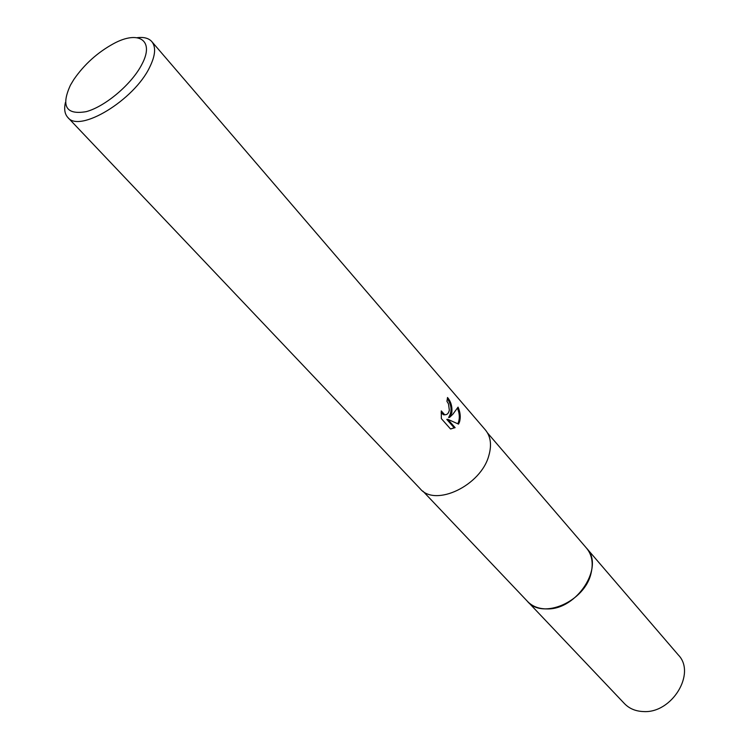 <?xml version="1.0" encoding="UTF-8"?>
<svg xmlns="http://www.w3.org/2000/svg" width="749" height="749" viewBox="0 0 749 749"><rect width="100%" height="100%" fill="white"/><g stroke="black" fill="none" stroke-linecap="round" stroke-linejoin="round"><path stroke-width="1.12" d="M586.13 547.688L586.57 548.184C591.925 554.709 593.451 562.948 591.13 572.919C585.175 601.372 542.838 619.985 527.558 601.456L527.109 600.979M586.261 547.837C591.869 554.382 593.498 562.742 591.13 572.919C585.138 601.634 542.248 620.163 527.24 601.119M451.778 412.971L449.559 417.39L452.864 414.216L458.07 407.128C460.326 412.268 460.822 417.184 459.549 421.865L458.538 424.112L447.771 419.309L455.12 427.66L450.486 428.943L441.348 418.607L441.273 410.92L444.653 414.721C447.041 414.946 448.604 413.429 449.334 410.18L448.492 403.908L446.947 401.352L447.509 397.494C451.038 401.689 452.462 406.847 451.778 412.971M137.179 37.693C143.874 36.879 148.751 38.18 151.813 41.607C156.11 46.972 155.427 55.445 149.772 67.026C134.352 100.02 79.385 133.322 67.822 117.443C64.732 114.045 63.927 109.064 65.425 102.482M151.813 41.607L485.371 429.907C490.698 436.405 491.859 444.925 488.872 455.467C481.064 485.558 435.225 507.335 420.189 488.769L67.822 117.443M142.02 64.096C132.152 83.757 105.459 106.489 86.247 111.648C66.081 115.103 60.809 106.274 70.434 85.161L73.795 79.553C84.206 64.47 97.445 52.514 113.511 43.695C138.612 29.979 154.743 40.174 142.02 64.096M447.378 398.674C451.806 405.378 452.218 411.65 448.604 417.493L449.559 417.39M445.084 414.777L443.689 414.824L441.124 412.877M450.945 428.934L454.147 427.754L446.797 419.412L447.771 419.309M457.826 423.784C459.905 419.178 459.792 413.991 457.48 408.224M454.147 427.754L455.12 427.66M527.558 601.466C532.417 606.465 538.915 608.946 547.032 608.918C577.02 609.892 604.836 566.516 586.57 548.184L678.36 655.01C696.401 673.37 671.787 713.675 643.307 711.55C635.601 711.25 629.329 708.62 624.497 703.648L422.951 491.175M444.653 414.721L443.689 414.824M586.561 548.184L487.487 432.903"/></g></svg>
